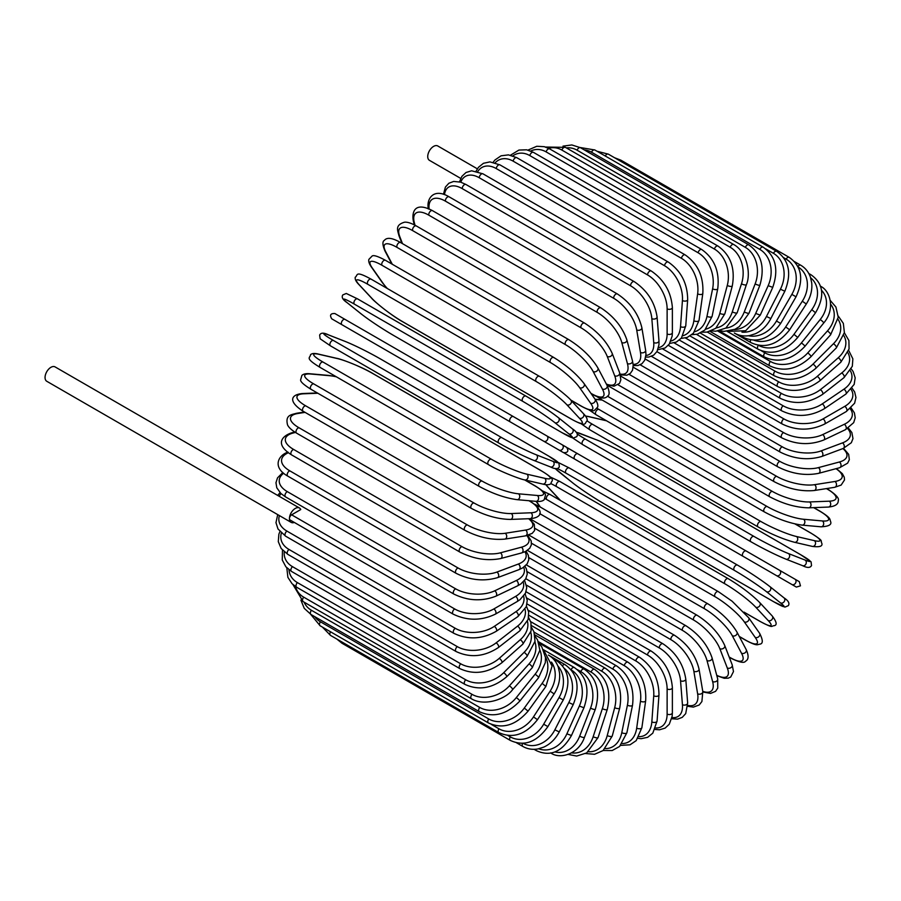 <?xml version="1.0" encoding="UTF-8"?>
<svg xmlns="http://www.w3.org/2000/svg" width="901" height="901" viewBox="0 0 901 901"><rect width="100%" height="100%" fill="white"/><g stroke="black" fill="none" stroke-linecap="round" stroke-linejoin="round"><path stroke-width="1.35" d="M567.72 447.977L794.919 579.14A3.075 2.512 120 0 1 795.549 583.06A3.075 2.512 120 0 1 791.844 584.467L786.111 581.156A3.075 1.779 120 0 0 786.122 581.179M477.361 168.825L437.751 145.962A8.3 4.798 120 0 0 431.354 148.192A8.3 4.798 120 0 0 427.727 156.537A8.3 4.798 120 0 0 429.45 160.344L460.715 178.398M510.281 421.916L341.986 324.743A3.075 1.779 -60 0 1 341.986 321.195A3.075 1.779 -60 0 1 345.06 319.427L513.356 416.589A3.075 1.779 120 0 0 510.281 418.357A3.075 1.779 120 0 0 510.281 421.916L543.686 441.197A3.075 2.512 -60 0 0 547.403 439.789A3.075 2.512 -60 0 0 546.761 435.87L566.538 447.29M559.059 450.072L543.686 441.197L559.059 450.072A3.075 2.512 -60 0 0 562.776 448.664A3.075 2.512 -60 0 0 562.134 444.745L566.661 447.369C568.914 451.074 567.867 452.831 563.542 452.662L559.059 450.072M341.986 324.743L553.327 446.761A3.075 1.779 120 0 0 553.349 446.783L385.042 349.599A3.075 1.779 120 0 0 385.065 349.622M299.47 508.006A8.3 4.798 120 0 0 293.073 510.225A8.3 4.798 120 0 0 289.446 518.582A3.075 1.779 -60 0 1 291.62 514.82L300.765 509.538A8.3 4.798 120 0 0 299.47 508.006L55.074 366.898A8.3 4.798 120 0 0 48.677 369.128A8.3 4.798 120 0 0 45.05 377.485A8.3 4.798 120 0 0 46.773 381.281L291.169 522.389A8.3 4.798 120 0 0 294.334 522.445M291.62 514.82L454.69 608.963A3.075 1.779 120 0 0 452.685 611.678A3.075 1.779 120 0 0 453.158 614.144L290.077 519.99A3.075 1.779 -60 0 1 289.446 518.582A8.3 4.798 120 0 0 291.169 522.389M525.835 578.701L651.265 651.119C664.127 659.949 671.166 672.135 672.371 687.677L672.371 712.781A3.075 1.779 180 0 1 670.479 714.425A3.075 1.779 180 0 1 667.123 714.043L667.123 688.938A27.672 15.981 -120 0 0 647.56 655.038L526.511 585.154M655.646 727.985A27.672 15.981 -120 0 0 667.123 714.043M651.265 651.119A3.075 1.779 120 0 0 648.9 651.941A3.075 1.779 120 0 0 647.56 655.038M672.371 687.677A3.075 1.779 180 0 1 670.479 689.321A3.075 1.779 180 0 1 667.123 688.938M671.673 718.773L677.631 719.122L682.237 717.365L685.706 713.615L687.654 702.938A3.075 1.926 175.5 0 1 685.841 704.886A3.075 1.926 175.5 0 1 682.429 704.65L680.537 680.739A27.672 14.529 -124.2 0 0 659.262 647.909L527.164 571.651M671.943 717.568A27.672 14.529 -124.2 0 0 682.429 704.65M687.654 702.938L685.762 679.027A3.075 1.926 175.5 0 1 683.949 680.965A3.075 1.926 175.5 0 1 680.537 680.739M685.762 679.027C683.465 664.262 675.874 652.515 662.967 643.787A3.075 1.779 120 0 0 660.501 644.699A3.075 1.779 120 0 0 659.262 647.909M687.711 706.305L693.331 707.105L699.165 705.021L701.902 701.541L702.803 691.608A3.075 2.061 170.5 0 1 701.102 693.86A3.075 2.061 170.5 0 1 697.633 693.793L693.849 671.245A27.672 12.963 -128 0 0 670.885 639.654L528.853 557.651M687.745 705.382A27.672 12.963 -128 0 0 697.633 693.793M702.803 691.608L699.03 669.06A3.075 2.061 170.5 0 1 697.329 671.313A3.075 2.061 170.5 0 1 693.849 671.245M699.03 669.06C695.662 655.185 687.508 643.933 674.567 635.318A3.075 1.779 120 0 0 672.022 636.331A3.075 1.779 120 0 0 670.885 639.654M702.87 691.991L710.585 693.41L715.585 691.337L717.748 688.116L717.68 678.87A3.075 2.174 165 0 1 716.149 681.426A3.075 2.174 165 0 1 712.612 681.528L706.992 660.523A27.672 11.296 -131.6 0 0 682.35 630.317L531.522 543.247M702.757 691.326A27.672 11.296 -131.6 0 0 712.612 681.528M717.68 678.87L712.06 657.865A3.075 2.174 165 0 1 710.529 660.422A3.075 2.174 165 0 1 706.992 660.523M712.06 657.865C707.634 644.958 698.951 634.27 685.988 625.801A3.075 1.779 120 0 0 683.363 626.916A3.075 1.779 120 0 0 682.35 630.317M716.836 675.705L724.246 678.284L728.256 678.16L730.722 677.023L733.482 671.56L732.186 664.814A3.075 2.275 158.9 0 1 730.869 667.675A3.075 2.275 158.9 0 1 727.276 667.956L719.831 648.652A27.672 9.551 -134.9 0 0 693.567 619.989L535.171 528.538M716.723 675.277A27.672 9.551 -134.9 0 0 727.276 667.956M732.186 664.814L724.742 645.51A3.075 2.275 158.9 0 1 723.435 648.371A3.075 2.275 158.9 0 1 719.831 648.652M724.742 645.51C719.302 633.673 710.101 623.593 697.149 615.293A3.075 1.779 120 0 0 694.446 616.509A3.075 1.779 120 0 0 693.567 619.989M729.179 657.009L730.193 657.595A3.075 1.779 120 0 0 730.621 658.057C739.214 662.336 744.192 663.395 745.555 661.221C748.708 659.543 748.911 655.658 746.174 649.553A3.075 2.354 152.2 0 1 745.138 652.707A3.075 2.354 152.2 0 1 741.489 653.191L732.299 635.734A27.672 7.726 -138.1 0 0 704.458 608.738L539.71 513.615M730.193 657.595A27.672 7.726 -138.1 0 0 741.489 653.191M746.174 649.553L736.984 632.108A3.075 2.354 152.2 0 1 735.948 635.25A3.075 2.354 152.2 0 1 732.299 635.734M736.984 632.108C730.553 621.397 720.879 611.993 707.961 603.873A3.075 1.779 120 0 0 705.179 605.202A3.075 1.779 120 0 0 704.458 608.738M707.961 603.873L539.676 506.711A3.075 1.779 120 0 0 537.728 507.139M739.27 636.433L745.364 639.958A3.075 1.779 120 0 0 745.713 640.273C757.797 646.715 757.189 644.395 759.915 644.159C763.181 643.641 763.057 639.992 759.554 633.223A3.075 2.421 144.9 0 1 758.845 636.635A3.075 2.421 144.9 0 1 755.151 637.334L744.282 621.859A27.672 5.845 -141.2 0 0 714.932 596.642L546.637 499.481A27.672 5.845 -141.2 0 0 545.049 498.591M745.364 639.958A27.672 5.845 -141.2 0 0 755.151 637.334M536.354 501.384A27.672 5.845 -141.2 0 0 536.85 502.105L540.375 507.117M759.554 633.223L748.675 617.748A3.075 2.421 144.9 0 1 747.976 621.161A3.075 2.421 144.9 0 1 744.282 621.859M718.694 591.957A3.075 1.779 120 0 0 718.345 591.642A3.075 1.779 120 0 0 715.484 593.072A3.075 1.779 120 0 0 714.932 596.642M550.398 494.795A3.075 1.779 120 0 0 550.049 494.48A3.075 1.779 120 0 0 547.189 495.91A3.075 1.779 120 0 0 546.637 499.481M536.095 501.361L536.219 501.53A3.075 2.421 -35.1 0 0 536.85 502.105M744.001 612.106L759.825 621.24A3.075 1.779 120 0 0 760.061 621.431A3.075 1.779 120 0 0 760.365 621.544M744.113 612.218L760.061 621.431C774.545 628.977 770.434 625.812 774.297 625.688C777.315 624.99 776.617 621.746 772.191 615.935A3.075 2.478 137 0 1 771.887 619.584A3.075 2.478 137 0 1 768.159 620.507L755.691 607.139A27.672 3.919 -144.2 0 0 724.9 583.814L556.604 486.653A27.672 3.919 -144.2 0 0 550.894 483.646M759.825 621.24A27.672 3.919 -144.2 0 0 768.159 620.507M546.017 484.648A27.672 3.919 -144.2 0 0 548.259 487.385L560.523 500.517M772.191 615.935L759.723 602.578A3.075 2.478 137 0 1 759.419 606.215A3.075 2.478 137 0 1 755.691 607.139M728.458 578.87A3.075 1.779 120 0 0 728.222 578.679A3.075 1.779 120 0 0 725.282 580.221A3.075 1.779 120 0 0 724.9 583.814M560.163 481.708A3.075 1.779 120 0 0 559.926 481.517A3.075 1.779 120 0 0 556.987 483.06A3.075 1.779 120 0 0 556.604 486.653M545.758 484.614L547.797 487.013A3.075 2.478 -43 0 0 548.259 487.385M555.388 468.497A27.672 1.971 -147.1 0 0 559.014 471.921L572.991 483.082A27.672 1.971 -147.1 0 0 605.145 504.425L773.43 601.586A3.075 1.779 120 0 0 773.565 601.677A3.075 1.779 120 0 0 773.7 601.744M783.757 597.69A3.075 2.5 128.6 0 1 784.005 597.859A3.075 2.5 128.6 0 1 784.163 601.677A3.075 2.5 128.6 0 1 780.424 602.837L766.447 591.675A27.672 1.971 -147.1 0 0 734.304 570.333L566.008 473.171A27.672 1.971 -147.1 0 0 557.032 468.497M773.43 601.586A27.672 1.971 -147.1 0 0 780.424 602.837M572.518 482.699A3.075 2.5 -51.4 0 0 572.743 482.913C581.686 489.795 592.52 496.992 605.269 504.515L773.565 601.677L784.917 607.116L788.352 605.652C789.828 603.298 788.386 600.697 784.005 597.859L770.028 586.697C761.086 579.816 750.251 572.608 737.502 565.096A3.075 1.779 120 0 1 737.626 565.175A27.672 1.971 32.9 0 1 769.781 586.528A3.075 2.5 128.6 0 1 770.028 586.697A3.075 2.5 128.6 0 1 770.186 590.515A3.075 2.5 128.6 0 1 766.447 591.675M566.008 473.171A3.075 1.779 120 0 1 566.2 469.59A3.075 1.779 120 0 1 569.207 467.934A3.075 1.779 120 0 1 569.342 468.013L737.367 565.028M558.474 462.607L569.207 467.934L737.502 565.096A3.075 1.779 120 0 0 734.495 566.752A3.075 1.779 120 0 0 734.304 570.333M555.095 468.441L572.743 482.913A3.075 2.5 -51.4 0 0 572.991 483.082M794.919 579.14L779.534 570.265A3.075 2.512 120 0 1 780.176 574.185A3.075 2.512 120 0 1 776.459 575.593L796.36 587.08L800.46 585.853L799.288 581.663L794.919 579.14M617.849 484.017A3.075 1.779 -60 0 1 617.816 483.995L786.111 581.156M569.004 455.816A3.075 2.512 -60 0 0 569.038 455.838L617.816 483.995M743.055 556.311L574.759 459.138A3.075 1.779 120 0 1 574.759 455.591A3.075 1.779 120 0 1 577.834 453.822L746.129 550.984A3.075 1.779 120 0 0 743.055 552.752A3.075 1.779 120 0 0 743.055 556.311M577.834 453.822L567.089 447.696M569.038 455.838L564.082 452.888M800.809 554.802A3.075 1.779 120 0 0 800.674 554.712A3.075 1.779 120 0 0 800.538 554.644L632.243 457.483A3.075 1.779 -60 0 1 632.378 457.55A3.075 1.779 -60 0 1 632.513 457.64M577.079 433.786A27.672 1.971 27.1 0 0 585.605 439.226L753.9 536.388A27.672 1.971 27.1 0 0 788.454 553.552L805.111 560.073A27.672 1.971 27.1 0 0 800.538 554.644M805.111 560.073A3.075 2.5 111.4 0 1 805.978 563.891A3.075 2.5 111.4 0 1 802.6 565.67A3.075 2.5 111.4 0 1 802.318 565.535M750.837 541.692L582.812 444.677A3.075 1.779 120 0 1 582.665 444.61L750.961 541.783A3.075 1.779 120 0 0 751.107 541.85A27.672 1.971 -152.9 0 0 785.661 559.014A3.075 2.5 111.4 0 0 785.942 559.149L802.6 565.67C807.24 568.035 810.213 567.99 811.519 565.535L811.069 561.83L800.674 554.712L632.378 457.55C619.505 450.275 607.837 444.486 597.408 440.184A3.075 2.5 -68.6 0 0 597.115 440.093M632.243 457.483A27.672 1.971 27.1 0 0 597.678 440.319L581.032 433.798A27.672 1.971 27.1 0 0 576.257 432.356M788.454 553.552A3.075 2.5 111.4 0 1 789.321 557.37A3.075 2.5 111.4 0 1 785.942 559.149C775.502 554.847 763.845 549.058 750.961 541.783A3.075 1.779 120 0 1 750.893 538.347A3.075 1.779 120 0 1 753.9 536.388M585.605 439.226A3.075 1.779 120 0 0 582.609 441.186A3.075 1.779 120 0 0 582.665 444.61L572.687 437.976M581.032 433.798A3.075 2.5 -68.6 0 0 580.751 433.663A3.075 2.5 -68.6 0 0 580.435 433.561M597.678 440.319A3.075 2.5 -68.6 0 0 597.408 440.184L576.077 432.142M811.283 533.347A3.075 1.779 120 0 0 811.035 533.144A3.075 1.779 120 0 0 810.742 533.032L794.919 523.898M587.125 420.891A27.672 3.919 24.2 0 0 592.576 424.337L760.872 521.499A27.672 3.919 24.2 0 0 796.473 536.512L814.279 540.623A27.672 3.919 24.2 0 0 810.742 533.032M814.279 540.623A3.075 2.478 103 0 1 815.349 544.317A3.075 2.478 103 0 1 812.342 546.4C819.583 547.324 822.748 546.31 821.836 543.337C820.011 539.936 824.809 541.918 811.035 533.144L795.076 523.932M606.553 420.801L589.04 416.746A27.672 3.919 24.2 0 0 585.56 416.172M796.473 536.512A3.075 2.478 103 0 1 797.531 540.195A3.075 2.478 103 0 1 794.536 542.278L812.342 546.4M760.872 521.499A3.075 1.779 120 0 0 757.955 523.627A3.075 1.779 120 0 0 758.09 526.939A3.075 1.779 120 0 0 758.383 527.051M592.576 424.337A3.075 1.779 120 0 0 589.671 426.466A3.075 1.779 120 0 0 589.795 429.777A3.075 1.779 120 0 0 590.087 429.89M589.04 416.746A3.075 2.478 -77 0 0 588.488 416.532L585.402 415.969M597.138 408.356A27.672 5.845 21.2 0 0 598.703 409.291L766.999 506.452A27.672 5.845 21.2 0 0 803.523 519.258L822.343 520.947A3.075 2.421 95.1 0 1 823.593 524.495A3.075 2.421 95.1 0 1 820.991 526.803C828.605 526.454 831.826 524.742 830.643 521.656C829.483 519.167 831.792 518.548 820.18 511.295A3.075 1.779 120 0 0 819.73 511.16L813.626 507.635M822.343 520.947A27.672 5.845 21.2 0 0 819.73 511.16M602.183 400.044L596.09 399.503A27.672 5.845 21.2 0 0 595.223 399.436M803.523 519.258A3.075 2.421 95.1 0 1 804.762 522.805A3.075 2.421 95.1 0 1 802.16 525.125L820.991 526.803M766.999 506.452A3.075 1.779 120 0 0 764.194 508.716A3.075 1.779 120 0 0 764.375 511.914C777.664 519.1 790.256 523.504 802.16 525.125M598.703 409.291A3.075 1.779 120 0 0 595.899 411.554A3.075 1.779 120 0 0 596.079 414.753L764.375 511.914M596.09 399.503A3.075 2.421 -84.9 0 0 595.268 399.244L595.077 399.222M607.488 396.215L772.236 491.338A27.672 7.726 18.1 0 0 809.537 501.947L829.247 501.181A3.075 2.354 87.8 0 1 830.654 504.583A3.075 2.354 87.8 0 1 828.447 507.06C835.103 506.373 838.369 504.256 838.245 500.686C839.439 498.422 836.038 494.638 828.03 489.333A3.075 1.779 120 0 0 827.411 489.187L826.408 488.612M829.247 501.181A27.672 7.726 18.1 0 0 827.411 489.187M809.537 501.947A3.075 2.354 87.8 0 1 810.945 505.348A3.075 2.354 87.8 0 1 808.738 507.826L828.447 507.06M772.236 491.338A3.075 1.779 120 0 0 769.533 493.737A3.075 1.779 120 0 0 769.781 496.811C783.273 503.929 796.259 507.612 808.738 507.826M600.888 397.735A3.075 1.779 120 0 0 601.485 399.639L769.781 496.811M618.131 384.828L776.538 476.28A27.672 9.551 14.9 0 0 814.504 484.693L834.934 481.483A27.672 9.551 14.9 0 0 835.993 468.689M834.934 481.483A3.075 2.275 81.1 0 1 836.477 484.738A3.075 2.275 81.1 0 1 834.664 487.306L841.162 485.065L844.507 479.94L844.26 477.237L842.367 473.701L836.432 468.576M814.504 484.693A3.075 2.275 81.1 0 1 816.047 487.948A3.075 2.275 81.1 0 1 814.234 490.516L834.664 487.306M776.538 476.28A3.075 1.779 120 0 0 773.959 478.78A3.075 1.779 120 0 0 774.263 481.731C787.924 488.792 801.248 491.721 814.234 490.516M629.056 374.32L779.883 461.402A27.672 11.296 11.6 0 0 818.356 467.63L839.349 462.01A27.672 11.296 11.6 0 0 842.908 448.574M839.349 462.01A3.075 2.174 75 0 1 841.038 465.119A3.075 2.174 75 0 1 839.586 467.732L847.627 463.159L849.339 459.679L848.641 454.307L843.539 448.326M818.356 467.63A3.075 2.174 75 0 1 820.034 470.75A3.075 2.174 75 0 1 818.581 473.352L839.586 467.732M779.883 461.402A3.075 1.779 120 0 0 777.439 463.981A3.075 1.779 120 0 0 777.777 466.819C791.596 473.802 805.201 475.976 818.581 473.352M640.183 364.804L782.226 446.806A27.672 12.963 8 0 0 821.07 450.905L842.48 442.898A27.672 12.963 8 0 0 847.571 428.538M842.48 442.898A3.075 2.061 69.5 0 1 844.282 445.871A3.075 2.061 69.5 0 1 843.178 448.473L851.332 442.718L852.977 438.618L851.862 432.525L848.359 428.054M821.07 450.905A3.075 2.061 69.5 0 1 822.861 453.879A3.075 2.061 69.5 0 1 821.768 456.469L843.178 448.473M782.226 446.806A3.075 1.779 120 0 0 779.917 449.453A3.075 1.779 120 0 0 780.311 452.156C794.243 459.06 808.062 460.49 821.768 456.469M651.468 356.345L783.566 432.604A27.672 14.529 4.2 0 0 822.636 434.62L844.293 424.303A27.672 14.529 4.2 0 0 850.229 408.761M844.293 424.303A3.075 1.926 64.5 0 1 846.197 427.142A3.075 1.926 64.5 0 1 845.42 429.687L853.686 422.659L855.207 417.782L854.418 412.906L851.141 407.928M822.636 434.62A3.075 1.926 64.5 0 1 824.539 437.458A3.075 1.926 64.5 0 1 823.762 440.003L845.42 429.687M783.566 432.604A3.075 1.779 120 0 0 781.404 435.296A3.075 1.779 120 0 0 781.843 437.875C795.853 444.689 809.83 445.398 823.762 440.003M662.832 349.014L783.893 418.909A27.672 15.981 0 0 0 823.03 418.909L844.766 406.351A27.672 15.981 0 0 0 851.107 389.446M783.893 418.909A3.075 1.779 120 0 0 781.877 421.623A3.075 1.779 120 0 0 782.35 424.078L656.919 351.66M823.03 418.909A3.075 1.779 60 0 1 825.034 421.623A3.075 1.779 60 0 1 824.561 424.078C810.495 430.813 796.416 430.813 782.35 424.078M844.766 406.351A3.075 1.779 60 0 1 846.782 409.065A3.075 1.779 60 0 1 846.309 411.532L824.561 424.078M674.185 342.887L783.183 405.822A27.672 17.31 -4.5 0 0 822.253 403.896L843.91 389.198A27.672 17.31 -4.5 0 0 850.307 370.728M843.91 389.198A3.075 1.611 55.8 0 1 846.016 391.777A3.075 1.611 55.8 0 1 845.825 394.131L854.171 384.4L855.184 377.846L853.134 371.55L851.265 368.982M822.253 403.896A3.075 1.611 55.8 0 1 824.359 406.475A3.075 1.611 55.8 0 1 824.167 408.829L845.825 394.131M783.183 405.822A3.075 1.779 120 0 0 781.336 408.536A3.075 1.779 120 0 0 781.843 410.879C795.943 417.523 810.044 416.848 824.167 408.829M685.436 337.999L781.471 393.444A27.672 18.504 -9.5 0 0 820.315 389.694L841.725 372.969A27.672 18.504 -9.5 0 0 847.864 352.741M841.725 372.969A3.075 1.442 52 0 1 843.922 375.424A3.075 1.442 52 0 1 844 377.643L852.323 366.29L852.864 358.857L848.697 350.455M820.315 389.694A3.075 1.442 52 0 1 822.512 392.149A3.075 1.442 52 0 1 822.579 394.368L844 377.643M781.471 393.444A3.075 1.779 120 0 0 779.782 396.136A3.075 1.779 120 0 0 780.311 398.355C794.423 404.943 808.512 403.614 822.579 394.368M696.507 334.372L778.757 381.866A27.672 19.574 -15 0 0 817.23 376.404L838.223 357.776A27.672 19.574 -15 0 0 843.787 335.589M838.223 357.776A3.075 1.25 48.4 0 1 840.509 360.107A3.075 1.25 48.4 0 1 840.836 362.179L849.069 348.991L848.9 340.533L844.361 332.762M817.23 376.404A3.075 1.25 48.4 0 1 819.516 378.735A3.075 1.25 48.4 0 1 819.831 380.796L840.836 362.179M778.757 381.866A3.075 1.779 120 0 0 777.214 384.524A3.075 1.779 120 0 0 777.777 386.63C791.878 393.151 805.899 391.203 819.831 380.796M707.296 332.052L775.051 371.178A27.672 20.475 -21.1 0 0 813.006 364.128L833.448 343.743A27.672 20.475 -21.1 0 0 838.065 319.382M833.448 343.743A3.075 1.059 45.1 0 1 835.813 345.961A3.075 1.059 45.1 0 1 836.365 347.854L844.383 332.615L843.336 323.38L838.245 316.037M813.006 364.128A3.075 1.059 45.1 0 1 815.382 366.347A3.075 1.059 45.1 0 1 815.923 368.239L836.365 347.854M775.051 371.178A3.075 1.779 120 0 0 774.263 375.773C788.341 382.249 802.239 379.738 815.923 368.239M717.737 331.05L770.4 361.459A27.672 21.23 -27.8 0 0 807.701 352.967L827.411 330.982A27.672 21.23 -27.8 0 0 830.654 304.223M827.411 330.982A3.075 0.856 41.9 0 1 829.866 333.077A3.075 0.856 41.9 0 1 830.621 334.778L838.234 317.276L835.925 307.027L830.294 300.472M807.701 352.967A3.075 0.856 41.9 0 1 810.157 355.062A3.075 0.856 41.9 0 1 810.911 356.773L830.621 334.778M770.4 361.459A3.075 1.779 120 0 0 769.781 365.874C783.847 372.304 797.554 369.275 810.911 356.773M761.322 350.771L764.825 352.798A27.672 21.827 -35.1 0 0 801.338 343.011L820.169 319.585A27.672 21.827 -35.1 0 0 821.521 290.28M820.169 319.585A3.075 0.653 38.8 0 1 822.703 321.556A3.075 0.653 38.8 0 1 823.66 323.054C835.79 309.066 830.08 290.201 820.18 286.09M801.338 343.011A3.075 0.653 38.8 0 1 803.883 344.97A3.075 0.653 38.8 0 1 804.83 346.48L823.66 323.054M764.825 352.798A3.075 1.779 120 0 0 764.375 356.999C778.408 363.418 791.889 359.904 804.83 346.48M758.507 345.308A27.672 22.255 -43 0 0 793.972 334.316L811.79 309.64L815.529 312.771C825.068 296.339 823.57 283.68 811.035 274.794A3.075 1.779 120 0 0 809.526 274.929M811.79 309.64A27.672 22.255 -43 0 0 810.641 277.767M793.972 334.316L797.723 337.458L815.529 312.771M758.349 345.286A3.075 1.779 120 0 0 758.09 349.239C772.089 355.636 785.3 351.705 797.723 337.458M753.9 340.173A27.672 22.514 -51.4 0 0 785.661 326.962L802.318 301.216L806.305 303.997C810.618 297.116 812.42 290.077 811.711 282.891L810.45 277.204C808.546 271.888 805.291 267.879 800.674 265.187A3.075 1.779 120 0 0 797.869 266.55M802.318 301.216A27.672 22.514 -51.4 0 0 798.049 266.921M785.661 326.962L789.648 329.755L806.305 303.997M750.589 339.88A3.075 1.779 120 0 0 750.961 342.628C764.949 349.014 777.845 344.723 789.648 329.755M748.427 335.746A27.672 22.593 -60 0 0 776.459 321.015L791.844 294.379L796.033 296.801C803.985 279.389 801.699 266.234 789.186 257.337A3.075 1.779 120 0 0 786.111 259.116L783.667 257.709M791.844 294.379A27.672 22.593 -60 0 0 786.111 259.116M619.212 160.412A3.075 1.779 -60 0 1 620.89 160.175L789.186 257.337M776.459 321.015L780.66 323.436L796.033 296.801M742.424 335.78A3.075 1.779 120 0 0 743.055 337.233C757.02 343.619 769.555 339.024 780.66 323.436M741.951 332.165A27.672 22.514 -68.6 0 0 766.447 316.488L780.424 289.187L784.827 291.248C791.889 273.532 789.163 260.22 776.639 251.311A3.075 1.779 120 0 0 773.43 253.316L765.625 248.811M780.424 289.187A27.672 22.514 -68.6 0 0 773.43 253.316M605.235 155.974A3.075 1.779 -60 0 1 608.344 154.15L776.639 251.311M766.447 316.488L770.851 318.549L784.827 291.248M750.961 342.628L734.315 333.01A3.075 1.779 120 0 0 734.428 333.077C739.068 335.724 744.17 336.546 749.733 335.532L755.275 333.787C761.852 330.813 767.044 325.723 770.851 318.549M763.136 247.144A3.075 1.779 120 0 0 759.825 249.397L591.529 152.224A3.075 1.779 -60 0 1 594.84 149.983L763.136 247.144C775.682 256.075 778.881 269.478 772.754 287.351L768.159 285.685A27.672 22.255 -77 0 0 759.825 249.397M734.394 329.575A27.672 22.255 -77 0 0 755.691 313.447L768.159 285.685M591.529 152.224A27.672 22.255 -77 0 0 584.265 149.881M755.691 313.447L760.275 315.125L772.754 287.351M748.787 244.869A3.075 1.779 120 0 0 745.364 247.37L577.079 150.197A3.075 1.779 -60 0 1 580.492 147.708L748.787 244.869C761.356 253.812 765.062 267.248 759.903 285.166A3.075 0.653 21.2 0 1 758.124 285.088A3.075 0.653 21.2 0 1 755.151 283.883A27.672 21.827 -84.9 0 0 745.364 247.37M725.789 328.122A27.672 21.827 -84.9 0 0 744.282 311.904L755.151 283.883M577.079 150.197A27.672 21.827 -84.9 0 0 566.335 147.888M744.282 311.904A3.075 0.653 21.2 0 0 747.256 313.109A3.075 0.653 21.2 0 0 749.035 313.176L759.903 285.166M733.696 244.509A3.075 1.779 120 0 0 730.193 247.246L561.897 150.084A3.075 1.779 -60 0 1 565.4 147.347L733.696 244.509C747.256 251.942 751.119 274.298 746.377 284.682A3.075 0.856 18.1 0 1 744.519 284.885A3.075 0.856 18.1 0 1 741.489 283.804A27.672 21.23 -92.2 0 0 730.193 247.246M716.205 327.941A27.672 21.23 -92.2 0 0 732.299 311.859L741.489 283.804M561.897 150.084A27.672 21.23 -92.2 0 0 548.619 148.327M732.299 311.859A3.075 0.856 18.1 0 0 735.329 312.94A3.075 0.856 18.1 0 0 737.187 312.748L746.377 284.682M717.973 246.063A3.075 1.779 120 0 0 714.392 249.048L546.107 151.886A3.075 1.779 -60 0 1 549.678 148.902L717.973 246.063C730.621 255.028 735.396 268.318 732.288 285.921A3.075 1.059 14.9 0 1 730.373 286.394A3.075 1.059 14.9 0 1 727.276 285.448A27.672 20.475 -98.9 0 0 714.392 249.048M705.776 329.135A27.672 20.475 -98.9 0 0 719.831 313.334L727.276 285.448M546.107 151.886A27.672 20.475 -98.9 0 0 530.745 151.03M719.831 313.334A3.075 1.059 14.9 0 0 722.94 314.28A3.075 1.059 14.9 0 0 724.855 313.807L732.288 285.921M701.744 249.532A3.075 1.779 120 0 0 698.106 252.753L529.822 155.591A3.075 1.779 -60 0 1 533.46 152.37L701.744 249.532C714.448 258.486 719.775 271.595 717.725 288.861A3.075 1.25 11.6 0 1 715.777 289.615A3.075 1.25 11.6 0 1 712.612 288.804A27.672 19.574 -105 0 0 698.106 252.753M694.66 331.714A27.672 19.574 -105 0 0 706.992 316.307L712.612 288.804M529.822 155.591A27.672 19.574 -105 0 0 512.883 155.873M706.992 316.307A3.075 1.25 11.6 0 0 710.157 317.118A3.075 1.25 11.6 0 0 712.105 316.352L717.725 288.861M685.132 254.87A3.075 1.779 120 0 0 682.947 255.512A3.075 1.779 120 0 0 681.46 258.328L513.165 161.166A3.075 1.779 -60 0 1 514.651 158.351A3.075 1.779 -60 0 1 516.847 157.709L685.132 254.87C697.892 263.79 703.782 276.663 702.814 293.467A3.075 1.442 8 0 1 700.854 294.514A3.075 1.442 8 0 1 697.633 293.839A27.672 18.504 -110.5 0 0 681.46 258.328M682.992 335.701A27.672 18.504 -110.5 0 0 693.849 320.745L697.633 293.839M513.165 161.166A27.672 18.504 -110.5 0 0 495.178 162.754M693.849 320.745A3.075 1.442 8 0 0 697.081 321.42A3.075 1.442 8 0 0 699.041 320.373L702.814 293.467M668.272 262.045A3.075 1.779 120 0 0 665.985 262.777A3.075 1.779 120 0 0 664.566 265.739L496.271 168.577A3.075 1.779 -60 0 1 497.69 165.615A3.075 1.779 -60 0 1 499.976 164.883L668.272 262.045C681.077 270.931 687.542 283.488 687.666 299.718A3.075 1.611 4.2 0 1 685.717 301.058A3.075 1.611 4.2 0 1 682.429 300.529A27.672 17.31 -115.5 0 0 664.566 265.739M670.907 341.04A27.672 17.31 -115.5 0 0 680.537 326.635L682.429 300.529M496.271 168.577A27.672 17.31 -115.5 0 0 477.767 171.55M680.537 326.635A3.075 1.611 4.2 0 0 683.825 327.164A3.075 1.611 4.2 0 0 685.762 325.824L687.666 299.718M651.265 270.998A3.075 1.779 120 0 0 648.9 271.82A3.075 1.779 120 0 0 647.56 274.918L479.264 177.756A3.075 1.779 -60 0 1 480.605 174.659A3.075 1.779 -60 0 1 482.981 173.837L651.265 270.998C664.127 279.817 671.166 292.003 672.371 307.556A3.075 1.779 0 0 1 670.479 309.201A3.075 1.779 0 0 1 667.123 308.818A27.672 15.981 -120 0 0 647.56 274.918M658.518 347.673A27.672 15.981 -120 0 0 667.123 333.922L667.123 308.818M479.264 177.756A27.672 15.981 -120 0 0 460.805 182.182M667.123 333.922A3.075 1.779 0 0 0 670.479 334.305A3.075 1.779 0 0 0 672.371 332.66L672.371 307.556M634.27 281.675A3.075 1.779 120 0 0 631.815 282.587A3.075 1.779 120 0 0 630.565 285.797L462.269 188.636A3.075 1.779 -60 0 1 463.519 185.426A3.075 1.779 -60 0 1 465.975 184.502L634.27 281.675C647.177 290.404 654.779 302.15 657.077 316.915A3.075 1.926 -4.5 0 1 655.252 318.853A3.075 1.926 -4.5 0 1 651.84 318.627A27.672 14.529 -124.2 0 0 630.565 285.797M645.916 355.49A27.672 14.529 -124.2 0 0 653.732 342.549L651.84 318.627M462.269 188.636A27.672 14.529 -124.2 0 0 444.486 194.627M653.732 342.549A3.075 1.926 -4.5 0 0 657.144 342.774A3.075 1.926 -4.5 0 0 658.969 340.837L657.077 316.915M617.399 293.974A3.075 1.779 120 0 0 614.865 294.987A3.075 1.779 120 0 0 613.727 298.31L445.432 201.148A3.075 1.779 -60 0 1 446.569 197.826A3.075 1.779 -60 0 1 449.103 196.812L617.399 293.974C630.34 302.59 638.494 313.841 641.861 327.716A3.075 2.061 -9.5 0 1 640.16 329.969A3.075 2.061 -9.5 0 1 636.692 329.901A27.672 12.963 -128 0 0 613.727 298.31M633.144 364.364A27.672 12.963 -128 0 0 640.465 352.449L636.692 329.901M445.432 201.148A27.672 12.963 -128 0 0 429.09 208.919M640.465 352.449A3.075 2.061 -9.5 0 0 643.945 352.516A3.075 2.061 -9.5 0 0 645.634 350.264L641.861 327.716M600.787 307.815A3.075 1.779 120 0 0 598.163 308.93A3.075 1.779 120 0 0 597.149 312.343L428.853 215.181A3.075 1.779 -60 0 1 429.867 211.769A3.075 1.779 -60 0 1 432.491 210.654L600.787 307.815C613.75 316.296 622.433 326.984 626.859 339.88A3.075 2.174 -15 0 1 625.328 342.436A3.075 2.174 -15 0 1 621.791 342.538A27.672 11.296 -131.6 0 0 597.149 312.343M620.102 374.05A27.672 11.296 -131.6 0 0 627.411 363.542L621.791 342.538M428.853 215.181A27.672 11.296 -131.6 0 0 414.359 222.784L415.012 225.227M627.411 363.542A3.075 2.174 -15 0 0 630.948 363.441A3.075 2.174 -15 0 0 632.479 360.884L626.859 339.88M414.359 222.784A3.075 2.174 165 0 1 413.48 221.714L414.336 224.878M584.558 323.099A3.075 1.779 120 0 0 581.855 324.315A3.075 1.779 120 0 0 580.987 327.795L412.692 230.633A3.075 1.779 -60 0 1 413.559 227.153A3.075 1.779 -60 0 1 416.273 225.926L584.558 323.099C597.509 331.399 606.711 341.479 612.162 353.316A3.075 2.275 -21.1 0 1 610.844 356.177A3.075 2.275 -21.1 0 1 607.24 356.458A27.672 9.551 -134.9 0 0 580.987 327.795M606.362 384.063A27.672 9.551 -134.9 0 0 614.685 375.762L607.24 356.458M412.692 230.633A27.672 9.551 -134.9 0 0 399.807 236.704L402.488 243.642M614.685 375.762A3.075 2.275 -21.1 0 0 618.277 375.48A3.075 2.275 -21.1 0 0 619.595 372.62L612.162 353.316M399.807 236.704A3.075 2.275 158.9 0 1 398.985 235.769L401.891 243.293M568.846 339.688A3.075 1.779 120 0 0 566.053 341.017A3.075 1.779 120 0 0 565.332 344.554L397.037 247.392A3.075 1.779 -60 0 1 397.769 243.856A3.075 1.779 -60 0 1 400.551 242.527L568.846 339.688C581.764 347.809 591.439 357.213 597.87 367.923A3.075 2.354 -27.8 0 1 596.822 371.066A3.075 2.354 -27.8 0 1 593.173 371.55A27.672 7.726 -138.1 0 0 565.332 344.554M590.932 393.332L591.067 393.41A27.672 7.726 -138.1 0 0 602.364 389.007L593.173 371.55M397.037 247.392A27.672 7.726 -138.1 0 0 385.741 251.796L392.307 264.263M602.364 389.007A3.075 2.354 -27.8 0 0 606.013 388.522A3.075 2.354 -27.8 0 0 607.06 385.369L597.87 367.923M591.067 393.41A3.075 1.779 120 0 0 591.495 393.872C599.706 398.569 605.078 399.289 607.634 396.057C609.774 394.965 609.583 391.394 607.06 385.369M385.741 251.796A3.075 2.354 152.2 0 1 384.997 251.03L391.811 263.982M554.092 357.798A3.075 1.779 120 0 0 553.755 357.472A3.075 1.779 120 0 0 550.894 358.913A3.075 1.779 120 0 0 550.331 362.484L382.035 265.311A3.075 1.779 -60 0 1 382.598 261.74A3.075 1.779 -60 0 1 385.459 260.31L553.755 357.472C566.616 365.389 576.73 374.095 584.085 383.589A3.075 2.421 -35.1 0 1 583.375 387.002A3.075 2.421 -35.1 0 1 579.681 387.7A27.672 5.845 -141.2 0 0 550.331 362.484M570.66 399.954L580.773 405.788A27.672 5.845 -141.2 0 0 590.56 403.164L579.681 387.7M382.035 265.311A27.672 5.845 -141.2 0 0 372.248 267.935L383.128 283.41A27.672 5.845 -141.2 0 0 387.362 288.534M590.56 403.164A3.075 2.421 -35.1 0 0 594.255 402.465A3.075 2.421 -35.1 0 0 594.953 399.053L584.085 383.589M580.773 405.788A3.075 1.779 120 0 0 581.111 406.103C588.758 410.203 593.23 411.599 594.536 410.293L597.678 407.061C598.23 405 597.318 402.33 594.953 399.053M383.128 283.41A3.075 2.421 144.9 0 1 382.486 282.835L387.058 288.365M372.248 267.935A3.075 2.421 144.9 0 1 371.617 267.36L382.486 282.835M539.643 376.505A3.075 1.779 120 0 0 539.395 376.314A3.075 1.779 120 0 0 536.467 377.857A3.075 1.779 120 0 0 536.084 381.45L367.788 284.288A3.075 1.779 -60 0 1 368.171 280.695A3.075 1.779 -60 0 1 371.111 279.152A3.075 1.779 -60 0 1 371.347 279.344M367.788 284.288A27.672 3.919 -144.2 0 0 359.443 285.02L371.91 298.377A27.672 3.919 -144.2 0 0 402.713 321.713L570.997 418.875A27.672 3.919 -144.2 0 0 579.343 418.143L566.875 404.774A27.672 3.919 -144.2 0 0 536.084 381.45M566.875 404.774A3.075 2.478 -43 0 0 570.603 403.851A3.075 2.478 -43 0 0 570.907 400.213L581.111 406.103M579.343 418.143A3.075 2.478 -43 0 0 583.071 417.219A3.075 2.478 -43 0 0 583.375 413.57L570.907 400.213C568.79 397.217 550.376 382.204 539.395 376.314L371.111 279.152C354.476 270.075 358.17 275.447 355.253 277.215C354.814 279.231 356.053 281.709 358.981 284.648L371.449 298.006A3.075 2.478 137 0 0 371.91 298.377M354.408 304.144A27.672 1.971 -147.1 0 0 347.414 302.894L361.391 314.055A27.672 1.971 -147.1 0 0 393.534 335.409L561.83 432.57A27.672 1.971 -147.1 0 0 568.824 433.82L554.847 422.648A3.075 2.5 -51.4 0 0 558.575 421.488A3.075 2.5 -51.4 0 0 558.429 417.67A3.075 2.5 -51.4 0 0 558.181 417.501A27.672 1.971 32.9 0 0 526.026 396.158A3.075 1.779 120 0 0 525.902 396.068A3.075 1.779 120 0 0 522.895 397.724A3.075 1.779 120 0 0 522.704 401.305L354.408 304.144A3.075 1.779 -60 0 1 354.6 300.562A3.075 1.779 -60 0 1 357.607 298.907A3.075 1.779 -60 0 1 357.731 298.997L525.767 396.001M554.847 422.648A27.672 1.971 -147.1 0 0 522.704 401.305M568.824 433.82A3.075 2.5 -51.4 0 0 572.552 432.649A3.075 2.5 -51.4 0 0 572.405 428.842A3.075 2.5 -51.4 0 0 572.158 428.662M561.83 432.57A3.075 1.779 120 0 0 561.965 432.649L573.295 438.089L576.741 436.647C578.273 434.395 576.831 431.793 572.405 428.842L558.429 417.67C549.486 410.788 538.64 403.592 525.902 396.068L357.607 298.907L346.277 293.467L342.83 294.909C341.299 297.161 342.74 299.763 347.167 302.725A3.075 2.5 128.6 0 1 346.93 302.499M347.414 302.894A3.075 2.5 128.6 0 1 347.167 302.725L361.132 313.886C370.086 320.767 380.92 327.975 393.669 335.487L561.965 432.649M339.328 316.116L562.134 444.745M345.06 319.427L334.857 313.525C330.521 313.357 329.484 315.113 331.737 318.819L351.627 330.318A3.075 2.512 120 0 1 351.593 330.295M501.722 437.638A3.075 1.779 120 0 0 498.726 439.598A3.075 1.779 120 0 0 498.782 443.033A3.075 1.779 120 0 0 498.929 443.101A27.672 1.971 -152.9 0 0 533.482 460.265A3.075 2.5 -68.6 0 0 533.764 460.4A3.075 2.5 -68.6 0 0 537.142 458.62A3.075 2.5 -68.6 0 0 536.286 454.802L552.932 461.335A27.672 1.971 27.1 0 0 548.36 455.906L380.064 358.733A27.672 1.971 27.1 0 0 345.511 341.569L328.854 335.048A27.672 1.971 27.1 0 0 333.426 340.477L501.722 437.638A27.672 1.971 27.1 0 0 536.286 454.802M498.658 442.943L330.633 345.939A3.075 1.779 -60 0 1 330.498 345.871A3.075 1.779 -60 0 1 330.43 342.436A3.075 1.779 -60 0 1 333.426 340.477M550.139 466.786A3.075 2.5 -68.6 0 0 550.421 466.921A3.075 2.5 -68.6 0 0 553.8 465.141A3.075 2.5 -68.6 0 0 552.932 461.335M328.268 334.823A3.075 2.5 111.4 0 1 328.572 334.913C323.797 332.559 320.824 332.615 319.652 335.071L320.114 338.776L330.498 345.871L498.782 443.033C511.667 450.309 523.335 456.097 533.764 460.4L550.421 466.921C555.196 469.275 558.169 469.23 559.341 466.774L558.879 463.069L548.495 455.974A3.075 1.779 120 0 0 548.36 455.906M344.937 341.344A3.075 2.5 111.4 0 1 345.229 341.434A3.075 2.5 111.4 0 1 345.511 341.569M548.495 455.974L380.211 358.801C367.326 351.525 355.658 345.736 345.229 341.434L328.572 334.913A3.075 2.5 111.4 0 1 328.854 335.048M320.429 367.552A3.075 1.779 -60 0 1 320.137 367.439L488.432 464.601C499.019 471.155 521.229 479.602 524.878 479.94A3.075 2.478 -77 0 0 527.873 477.857A3.075 2.478 -77 0 0 526.815 474.163L544.621 478.285A27.672 3.919 24.2 0 0 541.084 470.694L372.789 373.532A27.672 3.919 24.2 0 0 337.188 358.519L319.382 354.408A27.672 3.919 24.2 0 0 322.918 361.999L491.214 459.161A3.075 1.779 120 0 0 488.297 461.289A3.075 1.779 120 0 0 488.432 464.601A3.075 1.779 120 0 0 488.714 464.713M491.214 459.161A27.672 3.919 24.2 0 0 526.815 474.163M319.382 354.408A3.075 2.478 103 0 0 318.83 354.183C314.821 353.124 312.05 353.282 310.53 354.679C310.462 358.08 303.964 357.573 320.137 367.439A3.075 1.779 -60 0 1 320.013 364.117A3.075 1.779 -60 0 1 322.918 361.999M336.388 376.821A27.672 5.845 21.2 0 0 329.822 375.717L310.991 374.039A27.672 5.845 21.2 0 0 313.616 383.826L481.911 480.988A3.075 1.779 120 0 0 479.095 483.251A3.075 1.779 120 0 0 479.287 486.45C492.577 493.635 505.168 498.039 517.061 499.661A3.075 2.421 -84.9 0 0 519.674 497.341A3.075 2.421 -84.9 0 0 518.424 493.793L537.255 495.482A3.075 2.421 -84.9 0 1 538.505 499.03A3.075 2.421 -84.9 0 1 535.892 501.339C539.913 501.756 542.684 501.204 544.193 499.706L545.42 495.37C545.905 493.579 542.458 490.403 535.081 485.83L524.878 479.94L542.684 484.051A3.075 2.478 -77 0 0 545.679 481.967A3.075 2.478 -77 0 0 544.621 478.285M542.684 484.051C546.693 485.121 549.452 484.952 550.984 483.567C551.052 480.154 557.55 480.661 541.377 470.806L373.082 373.645C362.495 367.079 340.285 358.643 336.636 358.305A3.075 2.478 103 0 1 337.188 358.519M481.911 480.988A27.672 5.845 21.2 0 0 518.424 493.793M537.255 495.482A27.672 5.845 21.2 0 0 534.631 485.695L524.528 479.85M311.442 389.423A3.075 1.779 -60 0 1 310.991 389.288A3.075 1.779 -60 0 1 310.811 386.09A3.075 1.779 -60 0 1 313.616 383.826M336.096 376.652L329.011 375.458A3.075 2.421 95.1 0 1 329.822 375.717M329.011 375.458L310.181 373.78A3.075 2.421 95.1 0 1 310.991 374.039M317.85 393.241L303.761 393.793A27.672 7.726 18.1 0 0 305.597 405.777L473.892 502.938A3.075 1.779 120 0 0 471.189 505.337A3.075 1.779 120 0 0 471.426 508.412C484.918 515.541 497.904 519.213 510.394 519.426A3.075 2.354 -92.2 0 0 512.601 516.949A3.075 2.354 -92.2 0 0 511.194 513.547L530.892 512.782A27.672 7.726 18.1 0 0 529.067 500.798L528.932 500.719M473.892 502.938A27.672 7.726 18.1 0 0 511.194 513.547M471.426 508.412L303.141 411.25A3.075 1.779 -60 0 1 302.894 408.176A3.075 1.779 -60 0 1 305.597 405.777M510.394 519.426L530.103 518.661A3.075 2.354 -92.2 0 0 532.3 516.183A3.075 2.354 -92.2 0 0 530.892 512.782M530.103 518.661C541.49 517.805 545.522 511.182 529.687 500.945A3.075 1.779 120 0 0 529.067 500.798M317.355 392.96L302.725 393.523A3.075 2.354 87.8 0 1 303.761 393.793M305.079 412.365L297.724 413.525A27.672 9.551 14.9 0 0 298.907 427.705L467.202 524.866A3.075 1.779 120 0 0 464.623 527.367A3.075 1.779 120 0 0 464.916 530.317C478.589 537.379 491.912 540.307 504.887 539.102A3.075 2.275 -98.9 0 0 506.711 536.534A3.075 2.275 -98.9 0 0 505.157 533.279L525.587 530.07A27.672 9.551 14.9 0 0 528.617 518.717M467.202 524.866A27.672 9.551 14.9 0 0 505.157 533.279M464.916 530.317L296.62 433.156A3.075 1.779 -60 0 1 296.328 430.205A3.075 1.779 -60 0 1 298.907 427.705M504.887 539.102L525.328 535.904A3.075 2.275 -98.9 0 0 527.141 533.324A3.075 2.275 -98.9 0 0 525.587 530.07M304.47 412.016L296.508 413.277A3.075 2.275 81.1 0 1 297.724 413.525M295.393 432.424L292.938 433.077A27.672 11.296 11.6 0 0 293.613 449.441L461.898 546.603A3.075 1.779 120 0 0 459.454 549.182A3.075 1.779 120 0 0 459.803 552.02C473.622 558.992 487.216 561.177 500.607 558.552A3.075 2.174 -105 0 0 502.048 555.951A3.075 2.174 -105 0 0 500.37 552.831L521.375 547.211A27.672 11.296 11.6 0 0 526.815 535.622M461.898 546.603A27.672 11.296 11.6 0 0 500.37 552.831M459.803 552.02L291.507 454.847A3.075 1.779 -60 0 1 291.158 452.02A3.075 1.779 -60 0 1 293.613 449.441M500.607 558.552L521.611 552.932A3.075 2.174 -105 0 0 523.053 550.32A3.075 2.174 -105 0 0 521.375 547.211M294.74 432.007L291.586 432.852A3.075 2.174 75 0 1 292.938 433.077M288.297 452.764A27.672 12.963 8 0 0 289.739 470.806L458.035 567.968A3.075 1.779 120 0 0 455.726 570.615A3.075 1.779 120 0 0 456.12 573.318C470.052 580.221 483.871 581.652 497.577 577.631A3.075 2.061 -110.5 0 0 498.67 575.041A3.075 2.061 -110.5 0 0 496.879 572.067L518.289 564.06A27.672 12.963 8 0 0 524.956 551.761M458.035 567.968A27.672 12.963 8 0 0 496.879 572.067M456.12 573.318L287.824 476.156A3.075 1.779 -60 0 1 287.43 473.453A3.075 1.779 -60 0 1 289.739 470.806M497.577 577.631L518.987 569.635A3.075 2.061 -110.5 0 0 520.091 567.033A3.075 2.061 -110.5 0 0 518.289 564.06M283.624 473.25A27.672 14.529 4.2 0 0 287.329 491.642L455.624 588.815A3.075 1.779 120 0 0 453.462 591.495A3.075 1.779 120 0 0 453.901 594.086C467.912 600.899 481.889 601.598 495.82 596.214A3.075 1.926 -115.5 0 0 496.597 593.658A3.075 1.926 -115.5 0 0 494.694 590.819L516.352 580.503A27.672 14.529 4.2 0 0 523.661 567.258M455.624 588.815A27.672 14.529 4.2 0 0 494.694 590.819M453.901 594.086L285.606 496.924A3.075 1.779 -60 0 1 285.178 494.334A3.075 1.779 -60 0 1 287.329 491.642M495.82 596.214L517.478 585.887A3.075 1.926 -115.5 0 0 518.255 583.341A3.075 1.926 -115.5 0 0 516.352 580.503M281.011 493.602A27.672 15.981 0 0 0 279.254 496.338M454.69 608.963A27.672 15.981 0 0 0 493.827 608.963L515.575 596.417A27.672 15.981 0 0 0 523.177 582.08M453.158 614.144C467.225 620.868 481.303 620.868 495.37 614.144A3.075 1.779 -120 0 0 495.843 611.678A3.075 1.779 -120 0 0 493.827 608.963M495.37 614.144L517.118 601.586A3.075 1.779 -120 0 0 517.579 599.12A3.075 1.779 -120 0 0 515.575 596.417M279.423 515.609A27.672 17.31 -4.5 0 0 286.957 531.117L455.242 628.29A3.075 1.779 120 0 0 453.394 630.993A3.075 1.779 120 0 0 453.901 633.335C468.002 639.992 482.114 639.305 496.226 631.297A3.075 1.611 -124.2 0 0 496.417 628.943A3.075 1.611 -124.2 0 0 494.311 626.364L515.969 611.666A27.672 17.31 -4.5 0 0 523.627 596.124M455.242 628.29A27.672 17.31 -4.5 0 0 494.311 626.364M453.901 633.335L285.606 536.174A3.075 1.779 -60 0 1 285.099 533.831A3.075 1.779 -60 0 1 286.957 531.117M496.226 631.297L517.884 616.599A3.075 1.611 -124.2 0 0 518.075 614.245A3.075 1.611 -124.2 0 0 515.969 611.666M281.36 533.088A27.672 18.504 -9.5 0 0 288.984 549.452L457.28 646.625A3.075 1.779 120 0 0 455.579 649.317A3.075 1.779 120 0 0 456.12 651.536C470.232 658.113 484.321 656.784 498.388 647.549A3.075 1.442 -128 0 0 498.321 645.33A3.075 1.442 -128 0 0 496.124 642.863L517.534 626.15A27.672 18.504 -9.5 0 0 525.046 609.267M457.28 646.625A27.672 18.504 -9.5 0 0 496.124 642.863M456.12 651.536L287.824 554.374A3.075 1.779 -60 0 1 287.295 552.155A3.075 1.779 -60 0 1 288.984 549.452M498.388 647.549L519.798 630.824A3.075 1.442 -128 0 0 519.731 628.605A3.075 1.442 -128 0 0 517.534 626.15M284.265 551.862A27.672 19.574 -15 0 0 292.487 566.661L460.783 663.834A3.075 1.779 120 0 0 459.24 666.492A3.075 1.779 120 0 0 459.803 668.587C473.903 675.119 487.925 673.171 501.846 662.764A3.075 1.25 -131.6 0 0 501.53 660.703A3.075 1.25 -131.6 0 0 499.244 658.361L520.249 639.744A27.672 19.574 -15 0 0 527.434 621.363M460.783 663.834A27.672 19.574 -15 0 0 499.244 658.361M459.803 668.587L291.507 571.425A3.075 1.779 -60 0 1 290.944 569.331A3.075 1.779 -60 0 1 292.487 566.661M501.846 662.764L522.85 644.147A3.075 1.25 -131.6 0 0 522.535 642.075A3.075 1.25 -131.6 0 0 520.249 639.744M288.996 569.759A27.672 20.475 -21.1 0 0 297.42 582.62L465.716 679.782A3.075 1.779 120 0 0 464.916 684.377C479.005 690.853 492.892 688.341 506.587 676.842A3.075 1.059 -134.9 0 0 506.047 674.95A3.075 1.059 -134.9 0 0 503.67 672.732L524.1 652.358A27.672 20.475 -21.1 0 0 530.757 632.288M465.716 679.782A27.672 20.475 -21.1 0 0 503.67 672.732M464.916 684.377L296.62 587.215A3.075 1.779 -60 0 1 297.42 582.62M506.587 676.842L527.017 656.457A3.075 1.059 -134.9 0 0 526.477 654.565A3.075 1.059 -134.9 0 0 524.1 652.358M295.584 586.574A27.672 21.23 -27.8 0 0 303.761 597.194L472.045 694.356A3.075 1.779 120 0 0 471.426 698.771C484.648 706.789 505.945 698.962 512.568 689.67A3.075 0.856 -138.1 0 0 511.813 687.959A3.075 0.856 -138.1 0 0 509.358 685.875L529.056 663.879A27.672 21.23 -27.8 0 0 534.946 641.906M472.045 694.356A27.672 21.23 -27.8 0 0 509.358 685.875M471.426 698.771L303.141 601.609A3.075 1.779 -60 0 1 303.761 597.194M512.568 689.67L532.266 667.675A3.075 0.856 -138.1 0 0 531.511 665.974A3.075 0.856 -138.1 0 0 529.056 663.879M304.076 602.15A27.672 21.827 -35.1 0 0 311.442 610.292L479.737 707.454A3.075 1.779 120 0 0 479.287 711.655C493.32 718.074 506.801 714.561 519.742 701.136A3.075 0.653 -141.2 0 0 518.785 699.627A3.075 0.653 -141.2 0 0 516.25 697.667L535.081 674.241A27.672 21.827 -35.1 0 0 539.879 650.117M479.737 707.454A27.672 21.827 -35.1 0 0 516.25 697.667M479.287 711.655L310.991 614.493A3.075 1.779 -60 0 1 311.442 610.292M519.742 701.136L538.573 677.71A3.075 0.653 -141.2 0 0 537.615 676.212A3.075 0.653 -141.2 0 0 535.081 674.241M314.764 616.667A27.672 22.255 -43 0 0 320.429 621.791L488.714 718.953A3.075 1.779 120 0 0 488.432 722.951C502.431 729.348 515.642 725.418 528.054 711.171L524.314 708.04L542.132 683.352A27.672 22.255 -43 0 0 545.443 656.852M488.714 718.953A27.672 22.255 -43 0 0 524.314 708.04M488.432 722.951L320.137 625.79A3.075 1.779 -60 0 1 320.429 621.791M528.054 711.171L545.871 686.483L542.132 683.352M491.113 724.269L498.929 728.785A3.075 1.779 120 0 0 498.782 732.558C512.77 738.944 525.666 734.653 537.469 719.685L533.482 716.903L550.139 691.146A27.672 22.514 -51.4 0 0 551.468 662.089M498.929 728.785A27.672 22.514 -51.4 0 0 533.482 716.903M498.782 732.558L330.498 635.396A3.075 1.779 -60 0 1 330.532 631.792M537.469 719.685L554.126 693.928L550.139 691.146M554.126 693.928C558.44 687.046 560.242 680.007 559.532 672.81L558.282 667.145C556.379 661.818 553.113 657.809 548.495 655.117A3.075 1.779 120 0 0 548.394 655.061M507.837 735.441L510.281 736.86A3.075 1.779 120 0 0 510.281 740.408C524.247 746.794 536.782 742.199 547.887 726.611L543.686 724.19L559.059 697.554A27.672 22.593 -60 0 0 557.809 665.907M510.281 736.86A27.672 22.593 -60 0 0 543.686 724.19M510.281 740.408L341.986 643.246A3.075 1.779 -60 0 1 341.355 641.67M547.887 726.611L563.26 699.987L559.059 697.554M563.26 699.987C571.211 682.575 568.925 669.42 556.401 660.523A3.075 1.779 120 0 0 554.836 660.692M522.603 743.325A3.075 1.779 120 0 0 522.828 746.433C527.468 749.08 532.57 749.902 538.122 748.9L543.675 747.143C550.252 744.17 555.444 739.09 559.251 731.905L554.847 729.844L568.824 702.543A27.672 22.514 -68.6 0 0 564.375 668.441M523.008 743.302A27.672 22.514 -68.6 0 0 554.847 729.844M559.251 731.905L573.227 704.605L568.824 702.543M573.227 704.605C580.289 686.889 577.564 673.576 565.04 664.668A3.075 1.779 120 0 0 562.472 665.715M535.69 749.238A3.075 1.779 120 0 0 536.32 750.601C550.286 757.009 561.999 751.986 571.459 735.509L566.875 733.842L579.343 706.069A27.672 22.255 -77 0 0 571.133 669.86M538.697 748.776A27.672 22.255 -77 0 0 566.875 733.842M571.459 735.509L583.938 707.747L579.343 706.069M583.938 707.747C590.065 689.862 586.866 676.46 574.32 667.528A3.075 1.779 120 0 0 571.031 669.736M550.68 752.876C559.183 759.408 578.386 754.914 584.434 737.401A3.075 0.653 -158.8 0 1 582.654 737.333A3.075 0.653 -158.8 0 1 579.681 736.128L590.56 708.107A27.672 21.827 -84.9 0 0 580.773 671.594L577.259 669.567M554.982 751.941A27.672 21.827 -84.9 0 0 579.681 736.128M584.434 737.401L595.302 709.391A3.075 0.653 -158.8 0 1 593.522 709.312A3.075 0.653 -158.8 0 1 590.56 708.107M595.302 709.391C600.46 691.472 596.755 678.036 584.186 669.094A3.075 1.779 120 0 0 580.773 671.594M568.193 754.441L576.696 756.052L586.709 752.921L598.061 737.57A3.075 0.856 -161.9 0 1 596.214 737.773A3.075 0.856 -161.9 0 1 593.173 736.691L602.364 708.637A27.672 21.23 -92.2 0 0 591.067 672.078L538.404 641.67M571.617 752.876A27.672 21.23 -92.2 0 0 593.173 736.691M598.061 737.57L607.251 709.515A3.075 0.856 -161.9 0 1 605.404 709.718A3.075 0.856 -161.9 0 1 602.364 708.637M607.251 709.515C611.407 691.686 607.173 678.295 594.57 669.342A3.075 1.779 120 0 0 591.067 672.078M585.65 753.54L594.559 754.283L603.073 750.578L612.263 736.004A3.075 1.059 -165.1 0 1 610.349 736.489A3.075 1.059 -165.1 0 1 607.24 735.531L614.685 707.645A27.672 20.475 -98.9 0 0 601.8 671.256L534.045 632.13M588.443 751.716A27.672 20.475 -98.9 0 0 607.24 735.531M612.263 736.004L619.697 708.118A3.075 1.059 -165.1 0 1 617.782 708.603A3.075 1.059 -165.1 0 1 614.685 707.645M619.697 708.118C622.805 690.515 618.03 677.225 605.382 668.272A3.075 1.779 120 0 0 601.8 671.256M603.186 750.488L612.196 750.533L619.595 746.456L626.893 732.716A3.075 1.25 -168.4 0 1 624.945 733.482A3.075 1.25 -168.4 0 1 621.791 732.659L627.411 705.168A27.672 19.574 -105 0 0 612.905 669.116L530.655 621.634M605.348 748.573A27.672 19.574 -105 0 0 621.791 732.659M626.893 732.716L632.525 705.213A3.075 1.25 -168.4 0 1 630.576 705.979A3.075 1.25 -168.4 0 1 627.411 705.168M632.525 705.213C634.574 687.947 629.247 674.838 616.543 665.895A3.075 1.779 120 0 0 612.905 669.116M620.676 745.386L630.047 744.8L636.207 740.622L641.872 727.726A3.075 1.442 -172 0 1 639.913 728.774A3.075 1.442 -172 0 1 636.692 728.098L640.465 701.192A27.672 18.504 -110.5 0 0 624.292 665.681L528.256 610.236M622.242 743.528A27.672 18.504 -110.5 0 0 636.692 728.098M641.872 727.726L645.657 700.82A3.075 1.442 -172 0 1 643.697 701.868A3.075 1.442 -172 0 1 640.465 701.192M645.657 700.82C646.625 684.017 640.724 671.144 627.974 662.212A3.075 1.779 120 0 0 625.778 662.866A3.075 1.779 120 0 0 624.292 665.681M638.009 738.347L641.174 738.685L647.65 737.311L652.808 733.155L657.077 721.07A3.075 1.611 -175.8 0 1 655.128 722.411A3.075 1.611 -175.8 0 1 651.84 721.881L653.732 695.775A27.672 17.31 -115.5 0 0 635.869 660.974L526.871 598.05M639.046 736.646A27.672 17.31 -115.5 0 0 651.84 721.881M657.077 721.07L658.969 694.964A3.075 1.611 -175.8 0 1 657.02 696.304A3.075 1.611 -175.8 0 1 653.732 695.775M658.969 694.964C658.845 678.723 652.38 666.166 639.575 657.279A3.075 1.779 120 0 0 637.3 658.012A3.075 1.779 120 0 0 635.869 660.974M672.371 712.781L672.157 716.25L669.274 724.224L665.141 728.098L659.532 729.787L655.05 729.461M526.342 564.904L662.967 643.787M527.434 550.376L674.567 635.318M528.842 535.059L685.988 625.801M529.811 518.672L697.149 615.293M730.621 658.057L729.281 657.291M539.676 506.711L534.507 504.132M745.713 640.273L739.361 636.602M748.675 617.748L732.096 601.204L718.345 591.642L550.049 494.48L542.222 490.775M539.981 506.891L536.219 501.53M759.723 602.578C751.524 594.356 741.016 586.393 728.222 578.679L559.926 481.517L550.196 476.956M560.264 500.37L547.797 487.013M779.534 570.265L746.129 550.984M794.536 542.278C783.318 539.282 771.166 534.169 758.09 526.939L589.795 429.777L580.976 423.628M606.294 420.643L588.488 416.532M820.18 511.295L813.817 507.623M596.079 414.753L588.95 409.809M601.8 399.819L595.268 399.244M828.03 489.333L826.701 488.567M601.485 399.639L596.665 396.451M606.925 385.121L774.263 481.731M620.631 376.089L777.777 466.819M633.189 367.214L780.311 452.156M645.217 359.003L781.843 437.875M852.087 388.185L854.666 392.014L855.95 397.532L854.61 403.231L846.309 411.532M668.317 345.331L781.843 410.879M679.399 340.094L780.311 398.355M690.098 336.005L777.777 386.63M700.336 333.088L774.263 375.773M710.033 331.377L769.781 365.874M719.043 330.836L764.375 356.999M811.035 274.794L808.805 273.51M727.231 331.422L758.09 349.239M800.674 265.187L794.423 261.583M739.563 335.217L743.055 337.233M614.595 157.754L620.89 160.175M597.07 151.267L608.344 154.15M760.275 315.125L745.679 330.746L727.512 331.399M580.165 147.516L594.84 149.983M749.035 313.176L739.316 326.601L735.036 329.27L723.942 331.41L719.888 330.644M562.979 146.142L571.82 144.948L580.492 147.708M737.187 312.748L725.857 328.077L715.845 331.219L711.385 330.87M545.522 147.043L565.4 147.347M724.855 313.807L715.687 328.358L706.992 332.109L702.025 332.187M527.986 150.095L536.771 146.277L544.305 146.683L549.678 148.902M712.105 316.352L704.819 330.07L697.442 334.158L691.889 334.688M510.484 155.197L518.931 150.062L526.635 149.803L533.46 152.37M699.041 320.373L693.398 333.235L687.26 337.425L681.066 338.438M493.162 162.236L494.942 159.995L501.08 155.805L508.457 154.871L516.847 157.709M685.762 325.824L681.426 338.021L676.392 342.053L669.702 343.45M476.122 171.122L478.442 167.327L483.465 163.295L489.953 161.887L499.976 164.883M672.371 332.66L672.157 336.129L669.274 344.103L665.141 347.977L657.888 349.689M459.499 181.811L461.898 176.359L466.031 172.485L471.64 170.796L482.981 173.837M658.969 340.837L658.98 344.689L657.043 351.446L653.619 355.208L648.844 357.033L645.713 357.111M443.461 194.278L445.432 187.025L448.856 183.263L453.642 181.439L460.681 182.137L465.975 184.502M645.634 350.264L645.972 354.42L644.699 360.265L641.962 363.711L637.931 365.536L633.223 365.592M428.369 208.976C426.173 199.144 433.358 187.385 449.103 196.812M632.479 360.884L633.2 365.085L632.525 370.21L630.34 373.397L626.893 375.176L620.35 374.917M413.48 221.714C411.554 212.636 414.167 201.058 432.491 210.654M619.595 372.62L620.857 379.817L619.55 383.398L613.998 386.202L606.666 384.637M398.985 235.769C397.679 230.386 394.751 225.047 404.583 222.187C407.489 221.95 411.385 223.2 416.273 225.926M384.997 251.03C382.463 245.004 382.272 241.434 384.412 240.342C386.968 237.109 392.34 237.83 400.551 242.527M371.617 267.36C369.252 264.083 368.34 261.425 368.892 259.364L372.034 256.121C373.341 254.814 377.823 256.211 385.459 260.31M583.375 413.57C586.303 416.51 587.542 418.988 587.103 421.004C584.186 422.772 587.869 428.144 571.245 419.066L402.95 321.905C391.98 316.014 373.566 301.002 371.449 298.006M513.356 416.589L546.761 435.87M385.042 349.599L351.627 330.318M318.83 354.183L336.636 358.305M479.287 486.45L310.991 389.288C303.626 384.716 300.179 381.54 300.652 379.749L301.891 375.413C303.4 373.915 306.16 373.363 310.181 373.78M535.892 501.339L517.061 499.661M302.725 393.523C291.327 394.379 287.295 401.013 303.141 411.25M525.328 535.904L532.187 533.392L534.642 530.475L534.293 524.258L529.27 518.694M296.508 413.277C291.181 414.832 285.099 414.967 287.543 424.912C288.782 427.547 291.811 430.295 296.62 433.156M521.611 552.932L525.598 551.457L529.698 548.304L531.376 544.812L531.196 540.938L527.693 535.408M291.586 432.852C282.756 435.724 274.039 443.776 291.507 454.847M518.987 569.635L522.749 567.844L527.186 563.823L528.797 559.724L528.358 555.32L526.049 551.221M287.993 452.111C278.375 455.14 271.798 467.225 287.824 476.156M517.478 585.887L520.834 583.972L525.711 578.926L527.254 574.072L526.443 569.027L524.956 566.267M282.813 472.529L277.519 477.868L275.965 482.722L276.787 487.768L280.909 493.511L285.606 496.924M517.118 601.586L520.012 599.661L525.463 593.185L526.758 587.666L524.619 580.526M277.677 495.426L280.031 492.656M517.884 616.599L526.274 606.745L527.254 600.37L525.114 593.883M277.722 514.617L275.976 522.67L278.004 528.988L285.606 536.174M519.798 630.824L528.121 619.505L528.684 612.094L526.466 606.227M279.907 531.601L278.859 534.259L278.296 541.67L281.191 548.529L287.824 554.374M522.85 644.147L531.094 630.982L530.937 622.546L528.617 617.467M282.475 550.128L282.261 560.005L285.876 566.808L291.507 571.425M527.017 656.457L535.036 641.242L533.944 631.849L531.522 627.501M286.811 567.821L287.892 577.35L292.014 583.668L296.62 587.215M532.266 667.675L539.879 650.195L537.593 639.958L535.059 636.275M292.926 584.546L303.141 601.609M538.573 677.71L545.33 662.595L545.499 657.55L541.805 646.873L539.113 643.742M300.878 600.111L304.268 608.366L310.991 614.493M545.871 686.483L552.099 666.03L543.585 649.97M310.665 614.302L320.137 625.79M322.367 627.073L330.498 635.396M552.921 658.507L556.401 660.523M336.737 639L341.986 643.246M522.828 746.433L516.577 742.829M548.585 655.173L565.04 664.668M536.32 750.601L534.102 749.317M543.461 649.711L574.32 667.528M538.866 642.92L584.186 669.094M534.822 634.845L594.57 669.342M531.466 625.598L605.382 668.272M528.864 615.27L616.543 665.895M527.062 603.952L627.974 662.212M526.06 591.743L639.575 657.279"/></g></svg>
